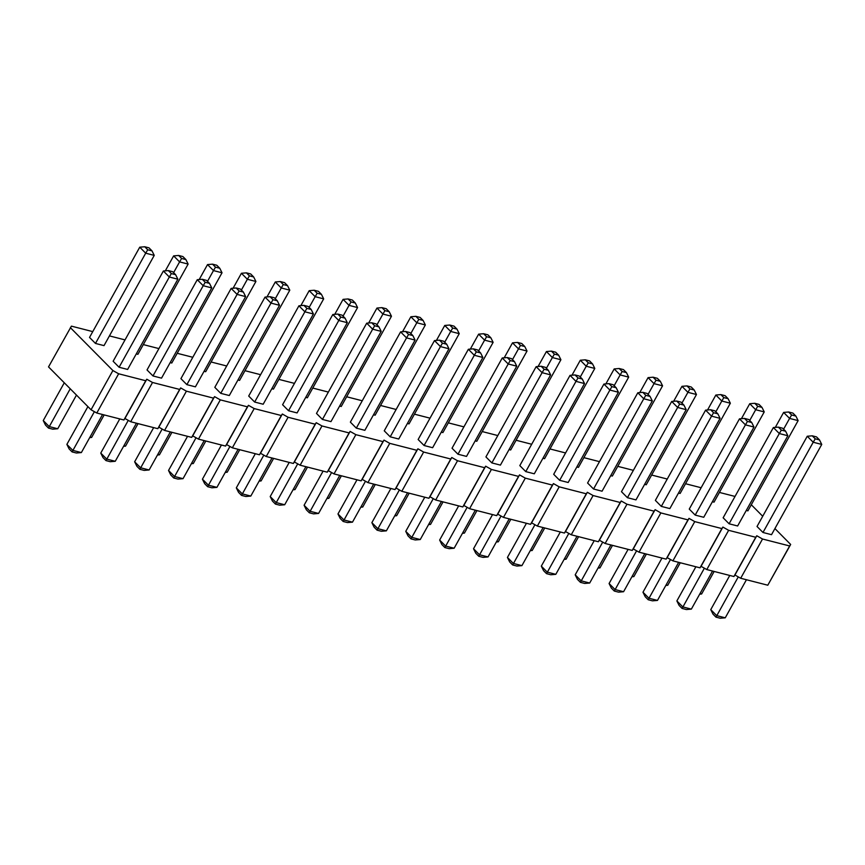 <?xml version="1.0" encoding="UTF-8"?>
<svg xmlns="http://www.w3.org/2000/svg" width="865" height="865" viewBox="0 0 865 865"><rect width="100%" height="100%" fill="white"/><g stroke="black" fill="none" stroke-linecap="round" stroke-linejoin="round"><path stroke-width="1.3" d="M92.76 331.619L71.406 326.137L48.527 366.901L91.052 409.783L112.893 370.534L118.646 373.777L145.753 380.741L146.78 379.227L152.532 382.481L179.65 389.434L180.666 387.92L186.418 391.175L213.536 398.138L214.563 396.624L220.315 399.868L247.422 406.831L248.45 405.317L254.202 408.572L281.309 415.524L282.336 414.011L288.088 417.265L315.195 424.218L316.222 422.704L321.975 425.958L349.092 432.922L350.12 431.408L355.861 434.663L382.979 441.615L384.006 440.101L389.758 443.356L416.865 450.308L417.892 448.794L423.645 452.049L450.752 459.012L451.779 457.499L457.531 460.742L484.649 467.706L485.665 466.192L491.417 469.446L518.535 476.399L519.562 474.885L525.314 478.14L552.421 485.092L553.449 483.589L559.201 486.833L586.308 493.796L587.335 492.282L593.087 495.537L620.194 502.489L621.221 500.976L626.974 504.23L654.091 511.183L655.119 509.669L660.86 512.923L687.978 519.887L689.005 518.373L694.757 521.617L721.864 528.58L722.891 527.066L728.644 530.321L755.751 537.273L756.778 535.759L762.53 539.014L789.648 545.966L790.664 544.463L774.921 528.569M91.052 409.783L96.793 413.027L118.646 373.777M70.379 327.651L112.893 370.534M96.793 413.027L123.911 419.99L145.753 380.741M123.911 419.99L124.938 418.476L130.691 421.731L157.798 428.683L158.825 427.169L164.577 430.424L191.684 437.387L192.711 435.874L198.463 439.117L225.581 446.081L226.598 444.567L232.35 447.821L259.468 454.774L260.495 453.26L266.247 456.515L293.354 463.467L294.381 461.953L300.133 465.208L327.24 472.171L328.268 470.657L334.02 473.912L361.127 480.864L362.154 479.351L367.906 482.605L395.024 489.558L396.051 488.044L401.793 491.298L428.91 498.262L429.937 496.748L435.69 499.992L462.797 506.955L463.824 505.441L469.576 508.696L496.683 515.648L497.71 514.134L503.462 517.389L530.58 524.341L531.597 522.838L537.349 526.082L564.467 533.045L565.494 531.532L571.246 534.786L598.353 541.739L599.38 540.225L605.132 543.48L632.239 550.432L633.266 548.918L639.019 552.173L666.126 559.136L667.153 557.622L672.905 560.866L700.023 567.829L701.05 566.316L706.791 569.57L733.909 576.523L734.936 575.009L740.689 578.263L767.796 585.216L790.664 544.463M762.714 516.264L751.296 504.749M735.023 496.434L719.421 492.434M701.137 487.741L685.534 483.73M667.25 479.037L651.648 475.036M633.364 470.344L617.761 466.343M599.477 461.651L583.875 457.65M565.58 452.957L549.978 448.946M531.694 444.253L516.091 440.253M497.808 435.56L482.205 431.559M463.921 426.867L448.319 422.855M430.024 418.163L414.432 414.162M396.138 409.469L380.535 405.469M362.251 400.776L346.649 396.765M328.365 392.072L312.762 388.071M294.478 383.379L278.876 379.378M260.581 374.686L244.979 370.685M226.695 365.992L211.092 361.981M192.809 357.288L177.206 353.288M158.922 348.595L143.32 344.594M125.025 339.902L109.433 335.89M739.478 418.844L689.254 509.096L695.201 515.097L745.435 424.856L739.478 418.844L744.484 418.422L747.457 421.428L745.435 424.856L753.977 427.04L751.728 422.52L747.457 421.428M753.977 427.04L703.742 517.281L695.201 515.097M713.571 412.735L711.549 416.151L720.08 418.346L669.856 508.588L661.314 506.393L711.549 416.151L705.591 410.151L710.587 409.729L714.858 410.821L717.842 413.827L713.571 412.735L710.587 409.729M705.591 410.151L655.367 500.392L661.314 506.393M645.787 395.337L643.765 398.765L652.307 400.949L602.072 491.201L593.541 489.006L643.765 398.765L637.819 392.764L642.814 392.332L647.085 393.434L650.058 396.43L645.787 395.337L642.814 392.332M637.819 392.764L587.584 483.005L593.541 489.006M679.674 404.031L677.652 407.458L686.194 409.653L635.97 499.894L627.428 497.699L677.652 407.458L671.705 401.457L676.7 401.036L680.971 402.128L683.945 405.134L679.674 404.031L676.7 401.036M671.705 401.457L621.481 491.698L627.428 497.699M544.128 369.247L542.096 372.674L550.637 374.869L500.413 465.111L491.871 462.916L542.096 372.674L536.149 366.674L541.144 366.241L545.415 367.344L548.388 370.339L544.128 369.247L541.144 366.241M536.149 366.674L485.925 456.915L491.871 462.916M578.015 377.94L575.993 381.368L584.524 383.563L534.3 473.804L525.758 471.609L575.993 381.368L570.035 375.367L575.041 374.945L579.301 376.037L582.286 379.043L578.015 377.94L575.041 374.945M570.035 375.367L519.811 465.608L525.758 471.609M611.901 386.644L609.879 390.061L618.421 392.256L568.186 482.497L559.655 480.313L609.879 390.061L603.921 384.06L608.928 383.638L613.199 384.73L616.172 387.736L611.901 386.644L608.928 383.638M603.921 384.06L553.697 474.301L559.655 480.313M340.788 317.066L338.766 320.493L347.308 322.688L297.073 412.929L288.542 410.734L338.766 320.493L332.82 314.492L337.815 314.071L342.086 315.163L345.059 318.169L340.788 317.066L337.815 314.071M332.82 314.492L282.585 404.733L288.542 410.734M510.231 360.554L508.209 363.981L516.751 366.165L466.527 456.406L457.985 454.222L508.209 363.981L502.262 357.969L507.258 357.548L511.529 358.651L514.502 361.646L510.231 360.554L507.258 357.548M502.262 357.969L452.027 448.221L457.985 454.222M614.15 385.704L620.151 374.934L628.682 377.129L578.458 467.37L576.836 466.959M648.047 394.397L654.037 383.638L662.568 385.822L612.344 476.074L610.722 475.653M715.82 411.794L721.81 401.025L730.352 403.22L680.117 493.461L678.506 493.05M681.934 403.101L687.924 392.332L696.466 394.526L646.231 484.768L644.62 484.346M512.491 359.613L518.481 348.854L527.023 351.039L476.788 441.28L475.177 440.869M546.377 368.306L552.367 357.548L560.909 359.743L510.674 449.984L509.063 449.562M580.264 377.01L586.254 366.241L594.796 368.436L544.572 458.677L542.95 458.266M478.605 350.92L484.595 340.15L493.126 342.345L442.902 432.587L441.28 432.176M173.606 272.648L179.596 261.89L188.127 264.074L137.903 354.315L136.281 353.904M197.263 279.709L147.028 369.95L152.986 375.951L203.21 285.71L197.263 279.709L202.259 279.287L205.232 282.282L203.21 285.71L211.752 287.904L209.503 283.374L205.232 282.282M211.752 287.904L161.528 378.146L152.986 375.951M239.129 290.975L237.107 294.403L245.638 296.598L195.414 386.839L186.872 384.644L237.107 294.403L231.15 288.402L236.145 287.98L240.416 289.072L243.389 292.078L239.129 290.975L236.145 287.98M231.15 288.402L180.926 378.643L186.872 384.644M207.492 281.341L213.482 270.583L222.024 272.778L171.789 363.019L170.178 362.597M306.902 308.373L304.88 311.8L313.422 313.984L263.187 404.236L254.656 402.041L304.88 311.8L298.922 305.799L303.929 305.367L308.2 306.469L311.173 309.465L306.902 308.373L303.929 305.367M298.922 305.799L248.698 396.04L254.656 402.041M275.265 298.739L281.255 287.98L289.797 290.164L239.573 380.405L237.951 379.995M241.378 290.045L247.368 279.276L255.91 281.471L205.675 371.712L204.064 371.301M273.016 299.679L270.994 303.107L279.525 305.291L229.301 395.532L220.759 393.348L270.994 303.107L265.036 297.095L270.042 296.673L274.302 297.765L277.287 300.771L273.016 299.679L270.042 296.673M265.036 297.095L214.812 387.347L220.759 393.348M410.821 333.522L416.811 322.764L425.353 324.948L375.118 415.2L373.507 414.778M434.479 340.583L384.255 430.824L390.202 436.825L440.436 346.584L434.479 340.583L439.485 340.161L442.458 343.156L440.436 346.584L448.978 348.779L446.729 344.259L442.458 343.156M448.978 348.779L398.743 439.02L390.202 436.825M376.935 324.829L382.925 314.06L391.467 316.255L341.232 406.496L339.621 406.085M374.675 325.77L372.653 329.187L381.195 331.382L330.971 421.623L322.429 419.439L372.653 329.187L366.706 323.186L371.701 322.764L375.972 323.856L378.946 326.862L374.675 325.77L371.701 322.764M366.706 323.186L316.482 413.427L322.429 419.439M408.572 334.463L406.55 337.891L415.081 340.075L364.857 430.327L356.315 428.132L406.55 337.891L400.592 331.89L405.588 331.457L409.859 332.56L412.843 335.555L408.572 334.463L405.588 331.457M400.592 331.89L350.368 422.131L356.315 428.132M343.048 316.136L349.038 305.367L357.569 307.562L307.345 397.803L305.723 397.392M309.151 307.432L315.152 296.673L323.683 298.858L273.459 389.109L271.837 388.688M444.707 342.216L450.697 331.457L459.239 333.652L409.015 423.893L407.393 423.472M476.345 351.85L474.323 355.277L482.865 357.472L432.63 447.713L424.099 445.518L474.323 355.277L468.376 349.276L473.371 348.854L477.642 349.947L480.616 352.952L476.345 351.85L473.371 348.854M468.376 349.276L418.141 439.517L424.099 445.518M147.72 249.769L145.698 253.186L154.24 255.38L104.016 345.622L95.474 343.437L145.698 253.186L139.752 247.185L144.747 246.763L149.018 247.855L151.991 250.861L147.72 249.769L144.747 246.763M139.752 247.185L89.528 337.426L95.474 343.437M171.346 273.589L169.324 277.016L177.866 279.2L127.631 369.442L119.1 367.257L169.324 277.016L163.377 271.005L168.372 270.583L172.643 271.686L175.617 274.681L171.346 273.589L168.372 270.583M163.377 271.005L113.142 361.256L119.1 367.257M783.604 429.181L789.594 418.422L798.125 420.617L747.901 510.858L746.279 510.437M815.23 438.815L813.208 442.242L821.75 444.437L771.526 534.678L762.984 532.483L813.208 442.242L807.261 436.241L812.257 435.819L816.528 436.911L819.501 439.917L815.23 438.815L812.257 435.819M807.261 436.241L757.026 526.482L762.984 532.483M781.344 430.121L779.322 433.549L787.864 435.744L737.629 525.985L729.098 523.79L779.322 433.549L773.375 427.548L778.37 427.126L782.641 428.218L785.615 431.213L781.344 430.121L778.37 427.126M773.375 427.548L723.14 517.789L729.098 523.79M749.706 420.487L755.696 409.729L764.238 411.913L714.014 502.154L712.392 501.743M124.938 418.476L146.78 379.227M130.691 421.731L152.532 382.481M157.798 428.683L179.65 389.434M158.825 427.169L180.666 387.92M164.577 430.424L186.418 391.175M191.684 437.387L213.536 398.138M192.711 435.874L214.563 396.624M198.463 439.117L220.315 399.868M225.581 446.081L247.422 406.831M226.598 444.567L248.45 405.317M232.35 447.821L254.202 408.572M259.468 454.774L281.309 415.524M260.495 453.26L282.336 414.011M266.247 456.515L288.088 417.265M293.354 463.467L315.195 424.218M294.381 461.953L316.222 422.704M300.133 465.208L321.975 425.958M327.24 472.171L349.092 432.922M328.268 470.657L350.12 431.408M334.02 473.912L355.861 434.663M361.127 480.864L382.979 441.615M362.154 479.351L384.006 440.101M367.906 482.605L389.758 443.356M395.024 489.558L416.865 450.308M396.051 488.044L417.892 448.794M401.793 491.298L423.645 452.049M428.91 498.262L450.752 459.012M429.937 496.748L451.779 457.499M435.69 499.992L457.531 460.742M462.797 506.955L484.649 467.706M463.824 505.441L485.665 466.192M469.576 508.696L491.417 469.446M496.683 515.648L518.535 476.399M497.71 514.134L519.562 474.885M503.462 517.389L525.314 478.14M530.58 524.341L552.421 485.092M531.597 522.838L553.449 483.589M537.349 526.082L559.201 486.833M564.467 533.045L586.308 493.796M565.494 531.532L587.335 492.282M571.246 534.786L593.087 495.537M598.353 541.739L620.194 502.489M599.38 540.225L621.221 500.976M605.132 543.48L626.974 504.23M632.239 550.432L654.091 511.183M633.266 548.918L655.119 509.669M639.019 552.173L660.86 512.923M666.126 559.136L687.978 519.887M667.153 557.622L689.005 518.373M672.905 560.866L694.757 521.617M700.023 567.829L721.864 528.58M701.05 566.316L722.891 527.066M706.791 569.57L728.644 530.321M733.909 576.523L755.751 537.273M734.936 575.009L756.778 535.759M740.689 578.263L762.53 539.014M767.796 585.216L789.648 545.966M678.657 562.347L657.476 600.418L648.934 598.234L642.976 592.222L661.995 558.066M657.476 600.418L652.47 600.84L648.199 599.748L670.483 559.504M644.771 553.654L623.579 591.725L615.047 589.53L609.09 583.529L628.098 549.372M623.579 591.725L618.583 592.147L614.312 591.054L636.597 550.81M576.998 536.257L555.806 574.328L547.264 572.143L541.317 566.143L560.325 531.986M555.806 574.328L550.81 574.76L546.539 573.657L568.824 533.413M610.885 544.95L589.692 583.032L581.15 580.837L575.203 574.836L594.212 540.679M589.692 583.032L584.697 583.453L580.426 582.35L602.71 542.106M475.328 510.166L454.136 548.237L445.605 546.053L439.647 540.052L458.655 505.895M454.136 548.237L449.14 548.669L444.87 547.567L467.154 507.322M509.215 518.87L488.033 556.941L479.491 554.746L473.533 548.745L492.553 514.589M488.033 556.941L483.027 557.363L478.756 556.271L501.04 516.016M526.439 523.282L507.431 557.438L513.378 563.439L521.919 565.634L543.112 527.564M521.919 565.634L516.913 566.056L512.653 564.964L534.938 524.72M271.999 457.996L250.807 496.067L242.265 493.872L236.318 487.871L255.326 453.714M250.807 496.067L245.811 496.488L241.54 495.396L263.825 455.141M441.442 501.473L420.249 539.544L411.708 537.349L405.761 531.348L424.769 497.191M420.249 539.544L415.254 539.965L410.983 538.873L433.268 498.629M530.569 550.097L532.18 550.508L544.723 527.974M564.456 558.79L566.078 559.201L578.609 536.678M632.229 576.187L633.85 576.598L646.393 554.065M598.342 567.483L599.964 567.905L612.507 545.372M428.899 524.006L430.521 524.417L443.053 501.884M462.786 532.699L464.408 533.11L476.95 510.588M496.683 541.393L498.294 541.814L510.837 519.281M395.013 515.313L396.624 515.724L409.167 493.191M90.014 437.041L91.625 437.452L104.168 414.919M136.443 423.201L115.25 461.283L106.709 459.088L100.762 453.087L119.77 418.93M115.25 461.283L110.255 461.705L105.984 460.602L128.269 420.358M153.656 427.624L134.648 461.78L140.606 467.781L149.137 469.976L170.329 431.905M149.137 469.976L144.141 470.398L139.871 469.306L162.155 429.062M123.9 445.735L125.522 446.156L138.054 423.623M238.113 449.292L216.92 487.363L208.379 485.179L202.432 479.178L221.44 445.021M216.92 487.363L211.914 487.795L207.654 486.692L229.939 446.448M191.684 463.132L193.295 463.543L205.838 441.009M157.787 454.428L159.409 454.849L171.951 432.316M187.554 436.317L168.534 470.474L174.492 476.474L183.034 478.669L204.216 440.599M183.034 478.669L178.028 479.091L173.757 477.999L196.041 437.755M327.229 497.916L328.851 498.327L341.394 475.793M373.658 484.076L352.477 522.157L343.935 519.962L337.977 513.961L356.996 479.805M352.477 522.157L347.471 522.579L343.2 521.476L365.484 481.232M293.343 489.222L294.965 489.633L307.507 467.1M305.886 466.689L284.693 504.76L276.151 502.565L270.204 496.564L289.213 462.407M284.693 504.76L279.698 505.182L275.427 504.09L297.711 463.845M323.099 471.101L304.091 505.257L310.048 511.269L318.579 513.453L339.772 475.382M318.579 513.453L313.584 513.875L309.313 512.783L331.598 472.539M259.457 480.518L261.079 480.94L273.61 458.407M225.57 471.825L227.181 472.236L239.724 449.714M361.127 506.609L362.738 507.031L375.28 484.497M390.883 488.498L371.874 522.655L377.821 528.656L386.363 530.851L407.556 492.78M386.363 530.851L381.368 531.272L377.097 530.18L399.381 489.936M76.477 395.089L57.739 428.759L49.197 426.564L43.25 420.563L64.28 382.784M57.739 428.759L52.743 429.181L48.472 428.089L70.227 388.785M102.557 414.508L81.364 452.579L72.822 450.395L66.875 444.383L87.906 406.604M81.364 452.579L76.369 453L72.098 451.908L94.382 411.664M700.012 593.574L701.623 593.995L714.166 571.462M729.768 575.463L710.76 609.62L716.707 615.62L725.248 617.815L746.441 579.745M725.248 617.815L720.253 618.237L715.982 617.145L738.267 576.89M712.555 571.041L691.362 609.111L682.82 606.927L676.873 600.926L695.882 566.77M691.362 609.111L686.367 609.544L682.096 608.441L704.38 568.197M666.126 584.881L667.737 585.291L680.279 562.758M605.868 383.898L614.193 368.933L619.189 368.512L623.46 369.604L626.433 372.61L622.173 371.518L619.189 368.512M622.173 371.518L620.151 374.934L614.193 368.933M639.754 392.591L648.08 377.637L653.086 377.205L657.346 378.308L660.33 381.303L656.059 380.211L653.086 377.205M656.059 380.211L654.037 383.638L648.08 377.637M707.538 409.988L715.863 395.024L720.859 394.602L723.832 397.608L721.81 401.025L715.863 395.024M673.64 401.295L681.966 386.331L686.972 385.909L691.243 387.001L694.217 390.007L689.946 388.904L686.972 385.909M689.946 388.904L687.924 392.332L681.966 386.331M504.198 357.807L512.523 342.843L517.529 342.421L521.8 343.524L524.774 346.519L520.503 345.427L517.529 342.421M520.503 345.427L518.481 348.854L512.523 342.843M538.084 366.5L546.421 351.547L551.416 351.125L554.389 354.12L552.367 357.548L546.421 351.547M571.981 375.205L580.307 360.24L585.302 359.818L589.573 360.91L592.547 363.916L588.276 362.813L585.302 359.818M588.276 362.813L586.254 366.241L580.307 360.24M470.311 349.114L478.637 334.15L483.632 333.728L487.903 334.82L490.888 337.826L486.617 336.734L483.632 333.728M486.617 336.734L484.595 340.15L478.637 334.15M165.312 270.842L173.638 255.889L178.633 255.456L182.904 256.559L185.888 259.554L181.618 258.462L178.633 255.456M181.618 258.462L179.596 261.89L173.638 255.889M199.199 279.546L207.524 264.582L212.531 264.16L216.801 265.252L219.775 268.258L215.504 267.155L212.531 264.16M215.504 267.155L213.482 270.583L207.524 264.582M266.982 296.933L275.308 281.968L280.303 281.547L284.574 282.65L287.548 285.645L283.277 284.553L280.303 281.547M283.277 284.553L281.255 287.98L275.308 281.968M233.085 288.24L241.422 273.275L246.417 272.853L249.39 275.849L247.368 279.276L241.422 273.275M402.539 331.717L410.864 316.763L415.86 316.331L420.131 317.433L423.104 320.428L418.833 319.336L415.86 316.331M418.833 319.336L416.811 322.764L410.864 316.763M368.641 323.023L376.967 308.059L381.973 307.637L386.244 308.729L389.218 311.735L384.947 310.643L381.973 307.637M384.947 310.643L382.925 314.06L376.967 308.059M334.755 314.33L343.081 299.366L348.087 298.944L352.347 300.036L355.331 303.042L351.06 301.939L348.087 298.944M351.06 301.939L349.038 305.367L343.081 299.366M300.869 305.626L309.194 290.672L314.19 290.24L317.174 293.246L315.152 296.673L309.194 290.672M436.425 340.421L444.751 325.456L449.746 325.035L454.017 326.127L456.99 329.132L452.719 328.03L449.746 325.035M452.719 328.03L450.697 331.457L444.751 325.456M775.31 427.386L783.636 412.421L788.631 412L791.616 414.995L789.594 418.422L783.636 412.421M741.424 418.682L749.75 403.717L754.745 403.295L759.016 404.398L761.989 407.393L757.718 406.301L754.745 403.295M757.718 406.301L755.696 409.729L749.75 403.717M642.976 592.222L645.225 596.742L648.199 599.748M609.09 583.529L611.339 588.049L614.312 591.054M541.317 566.143L543.566 570.662L546.539 573.657M575.203 574.836L577.452 579.355L580.426 582.35M439.647 540.052L441.896 544.572L444.87 547.567M473.533 548.745L475.782 553.265L478.756 556.271M507.431 557.438L509.669 561.958L512.653 564.964M236.318 487.871L238.567 492.39L241.54 495.396M405.761 531.348L408.01 535.868L410.983 538.873M532.18 550.508L530.245 550.67M566.078 559.201L564.131 559.374M633.85 576.598L631.915 576.76M599.964 567.905L598.018 568.067M430.521 524.417L428.575 524.579M464.408 533.11L462.461 533.283M498.294 541.814L496.359 541.977M396.624 515.724L394.689 515.886M91.625 437.452L89.69 437.614M100.762 453.087L103.011 457.607L105.984 460.602M134.648 461.78L136.897 466.3L139.871 469.306M125.522 446.156L123.576 446.318M202.432 479.178L204.67 483.697L207.654 486.692M193.295 463.543L191.36 463.705M159.409 454.849L157.462 455.012M168.534 470.474L170.783 474.993L173.757 477.999M328.851 498.327L326.916 498.5M337.977 513.961L340.226 518.481L343.2 521.476M294.965 489.633L293.019 489.795M270.204 496.564L272.453 501.084L275.427 504.09M304.091 505.257L306.34 509.788L309.313 512.783M261.079 480.94L259.132 481.102M227.181 472.236L225.246 472.409M362.738 507.031L360.802 507.193M371.874 522.655L374.113 527.174L377.097 530.18M43.25 420.563L45.499 425.083L48.472 428.089M66.875 444.383L69.114 448.913L72.098 451.908M701.623 593.995L699.688 594.158M710.76 609.62L713.009 614.139L715.982 617.145M676.873 600.926L679.112 605.446L682.096 608.441M667.737 585.291L665.801 585.454M751.728 422.52L748.755 419.525L744.484 418.422M720.08 418.346L717.842 413.827M652.307 400.949L650.058 396.43M686.194 409.653L683.945 405.134M550.637 374.869L548.388 370.339M584.524 383.563L582.286 379.043M618.421 392.256L616.172 387.736M347.308 322.688L345.059 318.169M516.751 366.165L514.502 361.646M628.682 377.129L626.433 372.61M662.568 385.822L660.33 381.303M730.352 403.22L728.103 398.7L723.832 397.608M728.103 398.7L725.13 395.694L720.859 394.602M696.466 394.526L694.217 390.007M527.023 351.039L524.774 346.519M560.909 359.743L558.66 355.212L554.389 354.12M558.66 355.212L555.687 352.217L551.416 351.125M594.796 368.436L592.547 363.916M493.126 342.345L490.888 337.826M188.127 264.074L185.888 259.554M209.503 283.374L206.53 280.379L202.259 279.287M245.638 296.598L243.389 292.078M222.024 272.778L219.775 268.258M313.422 313.984L311.173 309.465M289.797 290.164L287.548 285.645M255.91 281.471L253.661 276.951L249.39 275.849M253.661 276.951L250.688 273.946L246.417 272.853M279.525 305.291L277.287 300.771M425.353 324.948L423.104 320.428M446.729 344.259L443.756 341.253L439.485 340.161M391.467 316.255L389.218 311.735M381.195 331.382L378.946 326.862M415.081 340.075L412.843 335.555M357.569 307.562L355.331 303.042M323.683 298.858L321.434 294.338L317.174 293.246M321.434 294.338L318.461 291.343L314.19 290.24M459.239 333.652L456.99 329.132M482.865 357.472L480.616 352.952M154.24 255.38L151.991 250.861M177.866 279.2L175.617 274.681M798.125 420.617L795.887 416.087L791.616 414.995M795.887 416.087L792.902 413.092L788.631 412M821.75 444.437L819.501 439.917M787.864 435.744L785.615 431.213M764.238 411.913L761.989 407.393"/></g></svg>
